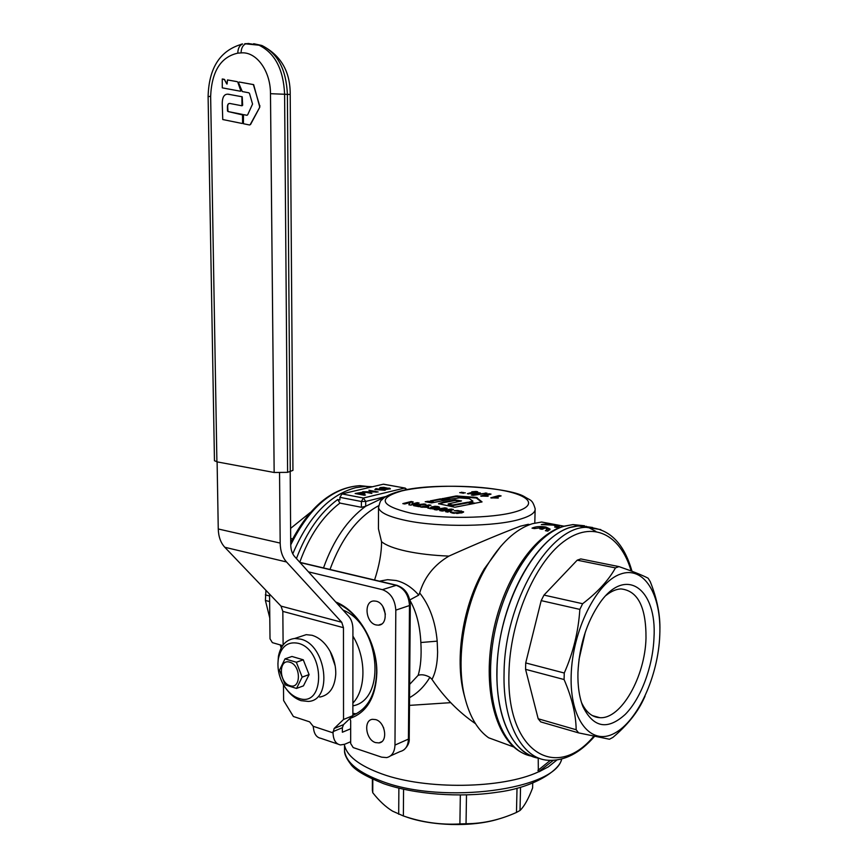 <?xml version="1.0" encoding="UTF-8"?>
<svg xmlns="http://www.w3.org/2000/svg" width="868" height="868" viewBox="0 0 868 868"><rect width="100%" height="100%" fill="white"/><g stroke="black" fill="none" stroke-linecap="round" stroke-linejoin="round"><path stroke-width="1.3" d="M380.878 488L385.251 489.14L388.831 488.662L383.645 487.632L380.878 488M380.933 488.814L380.835 488.152M380.976 488.814L380.976 488.272M364.224 493.718L361.772 494.304L365.482 494.999L364.354 495.27L355.131 493.523L361.457 492.416L364.853 492.872L364.224 493.718M363.529 493.165L364.853 493.458L364.853 492.872M364.148 493.284L364.148 492.699M356.498 493.784L357.399 493.566M371.884 493.458L362.672 491.733L375.052 491.82L368.933 490.257L378.133 491.961L365.754 491.885L371.884 493.458M375.052 491.972L376.311 492.21M364.484 492.069L365.754 492.113M379.5 488.326L385.924 489.509L390.383 488.782L383.743 487.317L380.596 487.49L379.5 488.326M390.09 489.031L389.895 488.369M389.895 488.944L389.515 488.217M389.515 488.792L388.929 488.066M380.596 488.066L379.913 487.653M374.857 489.53L385.132 490.29L375.942 488.597L374.857 489.606M377.092 489.378L375.942 488.597M375.594 489.736L375.594 489.161M363.508 493.1L357.399 493.469L360.621 494.076L363.508 493.1M363.388 493.914L363.54 493.241M363.269 493.946L363.269 493.404M360.871 494.608L361.772 494.391M405.302 488.109L383.287 484.214L341.949 493.914L339.909 497.342L339.92 499.957L337.685 499.523L339.92 503.082L361.381 507.292L365.699 506.25C347.471 519.596 333.41 540.156 323.504 567.932M241.89 96.749L230.215 94.59L242.172 96.771M230.497 94.612L228.024 94.276M230.215 94.59C224.888 92.995 222.241 96.066 222.251 103.813L222.751 119.534L242.183 123.484L242.877 122.952L242.259 123.484M242.595 122.941L242.498 114.956L242.877 122.952M242.769 114.967L228.034 111.549L227.709 107.545C227.535 104.648 228.284 103.314 229.955 103.531M242.498 114.956L242.411 114.359M228.034 111.549L242.129 114.348M241.933 96.771L241.955 105.777L230.834 103.661C228.49 102.891 227.351 104.182 227.427 107.534L227.481 111.028M242.009 105.777L242.649 105.245L242.215 96.782M236.986 81.646L227.492 79.932L237.268 81.668M227.492 79.932L227.069 84.022M226.776 83.968L224.497 79.726L227.058 83.99M224.779 79.748L222.262 78.988L224.248 79.313M222.262 78.988L222.284 87.852L240.425 91.227L241 90.597L240.469 91.227M240.718 90.576L237.789 82.178L241 90.597M253.228 84.576L239.329 82.037L253.499 84.597M239.047 82.015L238.624 82.948L242.27 91.552L248.91 92.811L249.55 93.625L252.555 104.073L247.706 114.728L247.044 115.281L243.485 114.609L246.827 115.27M243.485 114.609L243.42 123.733L249.441 124.959L250.581 124.45L249.669 124.959M250.309 124.439L259.792 107.187L250.581 124.45M259.792 107.187L253.651 84.63M259.51 107.176L259.933 105.766M253.369 84.608L259.651 105.744M554.674 527.082L557.082 527.527L559.296 526.453L555.086 524.945C549.542 523.936 544.963 523.816 541.339 524.587L553.48 525.151L556.421 526.258L554.674 527.082M558.471 527.147L556.41 526.518M544.854 528.135L543.01 527.928M534.84 528.341L534.07 528.536M545.918 527.05C540.341 526.127 535.708 526.496 532.019 528.145L534.395 528.59L543.01 527.473L539.798 528.872L542.174 529.317L545.386 527.918L547.209 529.209L545.397 530.684L547.816 531.14L550.106 529.1L545.918 527.05L545.907 528.091M541.751 529.241L543.01 528.721L543.01 527.473M547.209 529.209L547.003 530.988M549.845 529.838L546.677 528.471M476.771 493.035L472.637 493.198L476.771 493.035L476.76 493.599L476.782 493.024M435.335 506.749L433.056 507.379L436.441 507.53L437.19 507.129L435.335 506.749M434.564 508.366L436.669 507.476M463.024 492.427L459.693 492.644L463.024 492.427M460.941 492.916L461.592 492.178M465.346 492.85L462.026 493.057L465.346 492.85M463.273 493.328L463.924 492.59M457.805 511.089L457.816 510.514L454.214 510.742L459.877 511.252L461.092 511.784L459.595 512.521L454.17 512.782L450.731 511.697L450.72 512.326L453.02 512.587M457.892 513.509L461.092 511.838M453.02 512.294L453.78 513.335M457.816 510.514L463.62 511.816L461.928 512.912L452.629 513.151L450.384 512.315L450.731 511.697M460.246 511.328L463.469 512.261M413.569 505.643L419.092 506.695L420.589 506.304L416.184 505.469L416.184 506.098L419.201 506.673M421.935 505.002L424.072 504.579L424.072 503.961L425.971 504.308L416.184 505.469M413.58 505.122L424.072 503.961M414.058 505.74L416.184 505.643M434.564 508.746L434.564 508.116L430.81 507.27L434.857 506.261L438.014 506.511L439.609 507.227L437.429 508.279L433.078 508.952L427.859 508.095L434.564 508.116M430.213 508.789L430.224 508.171L430.213 508.789M430.213 508.496L428.412 508.225L428.412 507.596M437.081 506.988L439.382 507.563M431.049 507.552L434.13 506.912M443.646 508.735L436.365 509.95L434.293 509.559L444.926 507.856L447.118 508.268L443.092 510.286L451.197 509.039L453.465 509.462L447.801 512.12L445.664 511.719L449.7 509.917L442.213 511.068L439.74 510.59L443.646 508.735L440.684 510.775M446.651 511.903L449.7 509.917M452.499 509.917L451.197 509.039M451.197 509.668L443.081 510.916L443.092 510.286M446.206 508.724L444.926 507.856M436.083 509.896L444.915 508.485M430.929 505.241L428.966 504.872L420.611 507.053L427.251 507.346L428.651 506.945L425.005 506.793L430.929 505.241M429.541 505.599L428.966 504.872M428.966 505.491L422.011 507.303M410.271 502.561L408.806 504.764L410.781 505.143L419.103 503.006L417.215 502.648L411.801 504.037L413.168 501.888L411.15 501.509L402.806 503.624L404.683 503.982L410.271 502.561L409.164 504.829M417.714 503.364L417.215 502.648M417.215 503.266L411.801 504.655L411.801 504.037M412.821 502.442L411.139 502.127L411.15 501.509M411.139 502.127L404.195 503.885M443.418 502.095L455.114 499.892L461.537 500.934L448.224 503.907L448.214 504.525L452.781 505.599L452.792 504.981L467.874 502.214L474.688 503.375L454.843 507.238L438.546 503.7L443.418 502.095L443.407 502.713L455.103 500.5L455.114 499.892M443.407 502.713L438.741 503.972M452.781 505.599L467.863 502.832L473.299 503.69M450.21 505.122L450.221 504.492L452.792 504.981M450.221 504.492L448.224 503.907M455.103 500.5L460.344 501.324M430.636 500.825L440.25 498.905L450.08 499.415M431.895 501.064L440.25 499.512L440.25 498.905M430.615 500.684L433.143 501.324L432.828 501.997L433.034 501.379M432.828 501.997L427.794 501.91L427.805 501.303L432.839 501.389M427.805 501.303L425.255 501.823M427.794 501.91L427.023 501.357M425.233 501.682L431.57 502.887L450.08 499.393M440.25 499.512L447.964 499.827M442.311 498.699L456.199 495.954L476.315 497.397L482.055 501.899L475.143 503.212L469.067 502.051L472.886 501.14L472.485 501.943L472.496 501.335M444.036 498.807L456.188 496.561L456.199 495.954M442.311 498.525L450.687 499.154L459.411 497.885L469.295 498.633L472.886 501.14M470.402 502.344L472.485 501.943M456.188 496.561L476.304 498.004L481.599 502.095M490.756 497.831L498.612 495.628L501.107 495.899L496.149 497.375L498.275 498.069L490.756 497.831M500.142 496.236L500.033 495.606M491.7 498.08L500.022 496.214M480.677 496.04L488.554 493.849L491.028 494.12L486.047 495.595L488.141 496.268L480.677 496.04M490.062 494.456L489.964 493.838M481.621 496.29L489.953 494.434M486.894 493.078L471.367 495.107L486.894 493.317M485.299 492.937L485.288 493.534L472.745 495.4M473.483 491.711L473.635 492.34L480.308 492.916L479.331 493.469L467.364 493.686L472.257 492.308L471.791 491.798L475.968 491.451L477.671 491.755L476.673 492.113L476.716 491.505M468.308 493.935L472.246 492.905L472.376 492.243M479.744 493.415L476.782 492.894L476.792 492.297M476.673 492.264L476.782 492.894M344.325 744.408C346.375 755.724 358.951 765.576 382.072 773.985C425.754 789.945 502.431 788.849 538.344 771.923L538.225 758.111M558.015 525.075L541.621 522.026L532.485 523.686C515.679 528.992 500.283 543.39 486.286 566.902C464.337 604.095 455.19 660.114 464.912 697.753C469.762 716.697 477.66 730.031 488.608 737.767L513.758 746.979M352.885 679.687L352.896 659.788M450.731 702.657L409.49 705.38M372.383 790.281L372.752 792.712C379.142 800.849 385.75 807.001 392.586 811.157L403.37 815.953C421.946 822.365 440.792 825.023 459.899 823.938L466.04 823.743C483.085 823.667 499.892 819.902 516.471 812.437L520.008 810.484C524.272 806.361 528.471 798.853 532.605 787.96L532.735 783.099M403.566 789.251L403.37 815.953M265.933 590.327L265.402 600.45L269.796 618.059M310.375 512.424L290.617 528.384M571.166 675.445C572.272 630.852 596.392 582.45 620.229 574.171C644.11 565.209 661.633 594.678 659.767 635.354C658.204 675.922 637.969 720.885 614.544 733.243C591.13 746.23 569.723 720.19 571.166 675.445M645.011 696.266L643.286 699.977C637.014 713.127 626.891 725.605 612.895 737.409L609.445 739.243L578.641 732.896L576.168 729.749C575.94 714.375 571.904 697.633 564.081 679.535L564.265 673.015C573.238 652.617 578.435 631.405 579.846 609.39L582.634 603.727C597.607 592.258 608.555 580.312 615.466 567.9L618.971 566.609C632.674 571.328 642.374 575.191 648.092 578.186L650.24 581.614C657.13 598.909 660.342 615.119 659.886 630.233M585.282 632.197L578.967 659.647M581.495 702.527C586.03 712.227 592.15 717.283 599.853 717.684C621.173 719.366 645.119 676.66 645.998 638.143C646.193 607.068 637.828 590.663 620.891 588.916C616.052 589.166 611.105 591.336 606.048 595.405M405.508 816.669C430.995 826.076 471.649 827.226 497.982 819.218M298.592 698.273C325.424 708.364 325.283 649.676 298.223 643.296C287.829 641.289 281.221 646.4 278.389 658.617C276.99 668.132 278.975 677.344 284.357 686.252C288.36 692.404 293.102 696.407 298.592 698.273M286.548 689.333C290.769 695.073 295.597 698.838 301.033 700.66L308.335 701.431C333.204 700.443 326.422 644.685 300.632 639.13L294.74 638.468C286.093 639.542 280.657 645.499 278.422 656.316L277.901 664.042M576.168 729.749L538.182 718.769L525.563 669.337L525.715 662.935L564.265 673.015M352.875 715.362C367.88 708.852 375.801 694.378 376.647 671.951C377.168 643.372 358.668 611.853 337.012 603.412M352.875 713.366L356.325 713.789M352.875 703.102C366.198 689.311 366.339 658.074 352.907 636.103M352.875 705.847C387.182 699.76 379.739 624.407 343.066 610.095M339.92 503.082C322.56 516.33 309.182 536.044 299.764 562.247M385.381 614.208L382.864 606.569M376.028 624.938C365.439 622.768 363.54 600.916 373.978 600.981L376.115 601.198C386.683 603.184 388.745 625.101 378.394 625.166L376.028 624.938M335.156 665.799L330.187 651.445M319.674 697.091C329.439 695.225 334.809 687.543 335.764 674.056C335.894 667.166 334.44 660.429 331.402 653.832C326.498 643.969 320.064 637.785 312.079 635.289L306.198 634.66L298.907 637.079M577.947 672.375C577.6 685.861 579.271 697.286 582.96 706.66C593.495 727.84 607.611 730.4 625.329 714.321C641.072 698.36 652.823 666.624 653.973 637.98C657.206 589.209 626.034 565.274 599.929 602.793C586.703 622.128 579.379 645.325 577.947 672.375M383.732 728.144L383.406 727.341M375.605 742.607C365.808 739.959 363.16 720.104 372.513 719.312L375.681 719.605C385.457 722.078 388.267 741.999 378.99 742.91L375.605 742.607M549.563 765.88L556.149 760.596M269.623 601.567L265.402 600.45M537.813 757.688C513.628 753.739 495.812 718.661 497.006 671.452C497.245 600.84 541.947 525.791 579.162 526.051L591.325 527.408M289.945 685.655C301.304 689.81 301.153 665.029 289.76 662.197C278.454 658.313 278.693 682.715 289.945 685.655M284.997 658.866L296.335 662.23L303.268 659.799L291.952 656.468L284.997 658.866L279.485 670.183L285.203 684.885L296.509 688.433L303.453 685.861L309.084 674.61L303.268 659.799M296.335 662.23L302.162 677.083L296.541 688.422L303.453 685.861M372.513 486.742L365.461 486.384L355.75 487.653C329.46 494.782 308.466 516.84 292.766 553.849M350.021 718.4C366.86 712.541 375.801 697.351 376.842 672.852C377.385 643.231 358.137 610.562 335.71 601.969M409.653 684.375L418.126 675.337C420.709 667.004 421.609 656.067 420.861 642.515C419.982 625.513 416.293 611.387 409.804 600.114M529.751 524.608L528.2 524.315L520.409 526.171C501.172 533.397 477.335 543.379 448.919 556.106C432.85 555.444 418.669 553.806 406.354 551.169C394.256 548.5 385.978 545.343 381.529 541.686L378.448 528.84L378.459 524.739M437.06 507.932L436.441 507.715M374.575 580.008C379.316 565.491 381.627 552.721 381.529 541.686M409.772 599.951L418.734 595.112C411.985 587.376 404.434 582.504 396.09 580.508L387.649 579.683L379.468 581.169M592.584 527.484L579.173 525.737L570.113 527.494C539.071 536.63 506.142 590.11 498.579 648.418C490.745 706.758 510.102 754.759 539.234 758.274M500.869 546.167L484.192 569.007C463.252 604.475 454.55 657.77 463.827 693.695L464.922 697.807M409.544 697.655C417.801 693.022 424.582 686.23 429.899 677.279L431.993 679.394C435.541 672.635 437.418 663.553 437.613 652.128L437.179 641.148C435.421 621.531 429.584 605.473 419.678 592.942L418.734 595.112M429.899 677.279C425.428 674.827 421.512 674.176 418.126 675.337M553.274 760.39L538.344 771.923M290.183 471.801L290.737 544.844C290.834 549.802 292.136 553.708 294.643 556.583L348.784 616.421C351.486 619.535 352.864 623.853 352.918 629.376L352.875 715.677L343.533 719.485L343.468 627.673L341.721 622.247L286.538 561.976C282.48 557.375 280.353 551.071 280.18 543.086L279.55 472.962M286.538 561.976L224.801 547.263C220.678 542.782 218.497 536.684 218.259 528.981L217.108 461.884M539.115 771.75L548.337 766.856M339.909 497.342L361.392 501.498L365.71 501.444L386.065 496.463L365.699 506.25L365.71 501.444L363.421 498.015L341.949 493.914M383.287 484.214L384.047 484.268M296.357 662.251L303.29 659.821M302.162 677.083L309.084 674.566M525.715 662.935L541.187 600.623L543.986 595.09L582.634 603.727M541.187 600.623L579.846 609.39M224.801 547.263L281.015 606.114L282.827 611.387L283.12 644.957M283.467 684.787L283.608 700.509L293.395 716.501L309.616 721.85L313.153 726.266L313.435 727.926C314.129 734.057 316.603 737.529 320.867 738.332L337.912 744.082M308.455 571.849L382.376 589.665C390.557 592.681 395.038 599.506 395.808 610.139L394.973 745.08C394.647 752.122 391.891 756.299 386.716 757.59L381.638 757.156L353.211 747.587L350.672 743.518L350.672 720.863L349.988 718.433M274.158 472.485L270.48 93.69L290.205 94.493L292.939 470.38L287.612 472.344L274.158 472.485L216.902 461.841L210.642 96.294L208.103 96.63M214.461 460.626L216.902 461.841M543.986 595.09L577.209 560.175L615.466 567.9M282.642 645.608L272.378 642.645L270.013 638.815L269.547 594.103M352.875 715.677L343.478 724.661L334.137 728.502L333.03 732.852C333.312 739.959 335.786 743.995 340.462 744.939L344.683 744.267L350.672 741.706M577.209 560.175L580.779 558.927L618.971 566.609M292.603 538.887L290.693 538.453M269.557 595.98L265.348 594.884M525.563 669.337L564.081 679.535M302.162 677.127L309.084 674.61M538.182 718.769L540.721 721.894L578.641 732.896M350.672 728.784L342.361 732.245L342.361 727.753L333.019 731.615M372.394 779.16L372.361 790.292M343.478 724.661L342.361 727.753M520.55 787.233L520.008 810.484M460.333 795.023L459.899 823.938M466.496 794.914L466.04 823.743M398.879 788.155L398.694 814.249M372.795 779.345L372.752 792.712M517.024 788.198L516.471 812.437M334.137 728.502L343.533 719.485M431.993 679.394C444.112 697.319 458.619 712.085 475.501 723.684M448.919 556.106C434.13 564.894 424.376 577.177 419.678 592.942M330.003 569.462C341.46 538.258 357.681 517.002 378.665 505.697L378.524 507.617C379.696 512.619 389.048 516.948 406.582 520.616C439.479 527.538 496.312 526.713 520.572 519.075C530.717 515.993 535.578 512.543 535.144 508.713C532.258 499.187 530.771 500.76 524.12 496.474C507.975 487.013 434.51 482.011 400.94 490.919C384.643 495.324 382.788 499.013 381.681 500.044C380.792 499.914 379.739 502.442 378.524 507.617L378.448 528.84M406.474 489.736L404.586 488.066L363.421 498.015L361.392 501.498L361.381 507.292M555.032 525.509L555.086 524.945M472.734 493.816L472.745 493.263M436.43 508.16L436.441 507.53M434.976 508.366L434.987 507.737M459.584 513.162L459.595 512.521M456.731 513.53L456.731 512.966M454.159 513.379L454.17 512.782M453.085 513.042L453.096 512.413M461.255 511.491L461.266 510.861M421.121 505.1L421.121 504.514M438.004 507.129L438.014 506.511M431.884 507.248L431.895 506.619M468.611 502.832L468.622 502.225M467.863 502.832L467.874 502.214M453.432 505.599L453.443 504.981M455.852 500.51L455.863 499.892M441.063 499.469L441.074 498.861M477.205 498.21L477.216 497.603M476.304 498.004L476.315 497.397M457.436 496.518L457.447 495.91M499.263 496.16L499.274 495.552M498.601 496.225L498.612 495.628M486.134 496.279L486.145 495.682M489.205 494.38L489.216 493.784M488.543 494.456L488.554 493.849M475.968 492.047L475.968 491.451M475.295 492.113L475.306 491.516M474.492 492.33L474.503 491.733M473.635 492.34L473.646 491.744M472.246 492.905L472.257 492.308M515.429 511.794C538.8 505.111 529.513 494.901 499.447 489.834C469.664 484.669 425.504 485.147 401.634 490.973C377.037 498.232 380.086 505.632 410.803 513.162C441.476 519.281 492.525 518.576 515.429 511.794M371.743 486.926L359.96 485.657C332.498 487.621 309.42 507.357 290.737 544.854M280.993 645.13L281.623 647.202M344.531 747.337L344.531 750.831C346.082 762.538 358.658 772.737 382.256 781.439C443.483 804.853 555.618 789.522 561.618 759.077M593.766 736.238C556.269 781.645 506.261 752.35 508.952 673.242C509.907 621.152 534.471 563.408 563.43 541.773C592.421 519.791 620.511 534.297 631.166 570.97M594.558 736.4C579.846 753.207 564.352 761.171 548.066 760.27C522.362 758.957 502.713 723.098 504.058 673.362C504.362 602.5 549.032 527.115 586.117 527.343L600.797 529.588M595.839 531.368L586.204 526.279M584.576 525.769L572.956 524.587L563.864 526.333C533.104 535.328 500.489 587.408 492.525 644.881C484.301 702.375 502.626 750.82 531.205 756.05M420.861 642.515L437.179 641.148M550.301 760.422L537.91 770.383M280.18 543.086L218.259 528.981M556.833 760.053L548.175 766.986M249.268 43.595L244.765 43.715M214.461 460.799L208.103 96.576C208.884 67.661 220.298 50.17 242.335 44.084C239.416 45.581 237.908 48.597 237.799 53.143L241.076 52.915C241.185 48.369 242.704 45.342 245.611 43.845L259.022 45.201L248.053 43.465M390.524 755.876L400.159 751.525C405.334 750.223 408.079 746.079 408.427 739.102L394.973 745.08M410.304 604.942L409.219 738.223L408.427 739.102L409.49 605.528L395.808 610.139M397.219 585.368L396.589 585.227C405.128 588.124 409.696 594.667 410.304 604.844L409.49 605.528C408.73 595.003 404.282 588.254 396.134 585.303L300.046 562.551M281.015 606.114L341.721 622.247M299.84 562.334L396.589 585.227L382.376 589.665M290.27 471.791L287.384 94.048C286.158 69.44 277.641 53.252 261.843 45.483L253.684 43.715M287.612 472.344L284.596 93.863C283.359 69.201 274.831 52.981 259.022 45.201L261.843 45.483C280.896 55.281 290.346 71.599 290.205 94.438M282.827 611.387L343.468 627.673M333.03 732.852L313.153 726.266M270.48 93.69C270.599 70.85 256.299 51.299 241.076 52.915M237.799 53.143C220.808 56.941 211.749 71.328 210.642 96.294M242.639 43.964L241.054 44.279M337.685 499.523C320.064 512.608 306.317 532.29 296.433 558.558M556.345 527.386L556.421 526.258M472.626 493.794L472.637 493.198M461.082 512.424L461.092 511.784M433.143 501.335L433.132 501.943M486.037 496.192L486.047 495.595M476.543 492.785L476.554 492.199M563.831 526.149L541.621 522.026M280.234 644.913L281.189 647.973M364.169 486.438L359.96 485.657C332.39 487.512 309.312 506.521 290.726 542.706M344.531 745.449L344.531 750.831C344.368 754.075 346.397 758.469 350.596 764.024C354.307 769.721 365.276 776.252 383.504 783.62C414.047 794.339 459.942 797.92 497.158 792.245C534.026 787.688 559.73 770.231 561.705 759.055M631.991 571.285C623.777 542.348 608.479 527.701 586.117 527.343L579.162 526.051M592.41 715.612L599.853 717.684M278.389 658.617L278.422 656.316M381.562 624.07L378.394 625.166M582.146 704.469L582.96 706.66M381.681 741.739L378.99 742.91M306.198 634.66L294.74 638.468M370.278 487.274L365.461 486.384M535.122 509.939L534.796 523.057M579.173 525.737L572.956 524.587L563.332 526.301C532.702 535.176 501.954 582.417 492.33 636.526C482.673 690.668 496.181 740.512 522.959 753.174M463.827 693.695L464.912 697.753M484.192 569.007L486.286 566.902M407.19 489.606L404.835 488.033L383.548 484.181M403.902 749.854C407.841 746.274 409.62 742.433 409.219 738.342M372.383 790.585L372.426 779.171"/></g></svg>
